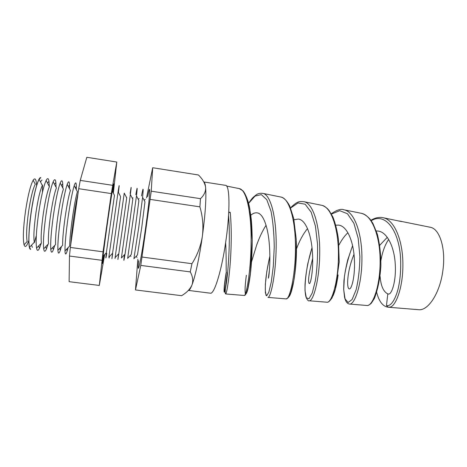 <?xml version="1.0" encoding="UTF-8"?>
<svg xmlns="http://www.w3.org/2000/svg" width="467" height="467" viewBox="0 0 467 467"><rect width="100%" height="100%" fill="white"/><g stroke="black" fill="none" stroke-linecap="round" stroke-linejoin="round"><path stroke-width="0.7" d="M78.059 193.268C76.617 199.543 75.146 207.903 73.634 218.34C72.163 228.801 71.229 237.37 70.826 244.054M388.509 294.07L387.791 293.866C383.471 291.84 380.903 286.014 380.091 276.388M24.05 244.766L27.174 241.486C26.123 236.255 26.572 226.425 28.516 211.995C30.635 198.037 32.888 188.779 35.276 184.226L33.186 180.209C30.448 185.259 27.868 195.691 25.457 211.498C23.262 227.843 22.795 238.935 24.05 244.766C25.119 248.006 26.707 246.599 28.814 240.534M36.584 185.597C36.239 179.182 35.107 177.39 33.186 180.209M30.606 249.331L30.606 249.331C28.113 249.687 28.218 232.239 31.137 212.269C33.898 192.696 38.492 176.654 40.746 177.635L40.752 177.635M29.474 247.329L34.295 242.268C33.443 236.944 33.98 227.201 35.895 213.04C37.967 199.339 40.109 190.145 42.334 185.452L39.1 179.252C36.356 184.739 33.729 195.749 31.225 212.281C28.919 229.373 28.335 241.054 29.474 247.329L30.682 249.343M42.439 192.381L42.532 185.101M40.827 177.647L39.1 179.252M49.315 186.561L48.982 181.284C48.469 178.067 47.517 177.793 46.128 180.46C43.565 186.123 41.055 197.074 38.609 213.326C36.333 230.126 35.644 241.725 36.554 248.117C37.156 251.059 38.142 251.059 39.526 248.117L41.312 243.132M36.554 248.117L41.405 243.033C40.746 237.627 41.359 227.978 43.25 214.079C45.264 200.641 47.307 191.505 49.379 186.683L46.128 180.46M56.093 187.325L55.882 182.579C55.462 179.054 54.563 178.779 53.174 181.745C50.786 187.565 48.405 198.44 46.023 214.376C43.775 230.856 42.993 242.338 43.682 248.835C44.19 252.069 45.136 252.052 46.519 248.783L48.031 244.282M43.682 248.835L48.498 243.792C48.019 238.304 48.708 228.748 50.576 215.118C52.538 201.937 54.481 192.871 56.402 187.927L53.174 181.745M62.847 188.096L62.747 183.887C62.426 180.034 61.58 179.754 60.202 183.041C57.99 189.007 55.725 199.794 53.401 215.421C51.189 231.579 50.319 242.951 50.792 249.536C51.207 253.079 52.1 253.044 53.477 249.431L54.738 245.414M50.792 249.536L55.579 244.539C55.269 238.976 56.034 229.513 57.873 216.151C59.782 203.227 61.632 194.237 63.413 189.17L60.202 183.041M69.589 188.872L69.571 185.201C69.361 181.003 68.579 180.723 67.213 184.348C65.17 190.448 63.016 201.149 60.757 216.46C58.573 232.297 57.622 243.552 57.896 250.224C58.2 254.089 59.035 254.036 60.395 250.061L61.428 246.541M57.896 250.224L62.648 245.268C62.502 239.641 63.331 230.278 65.141 217.178C67.003 204.517 68.76 195.597 70.406 190.425L67.213 184.348M76.308 189.655L76.355 186.52C76.267 181.967 75.555 181.681 74.212 185.668C72.327 191.89 70.278 202.503 68.083 217.499C65.935 233.01 64.901 244.148 64.983 250.902C65.17 255.105 65.935 255.029 67.277 250.674L68.106 247.65M64.983 250.902L69.694 245.992C69.706 240.295 70.605 231.037 72.385 218.206C74.195 205.801 75.858 196.963 77.376 191.692L74.212 185.668M106.762 253.394C105.705 259.687 105.571 259.477 106.348 252.764L114.468 195.352L112.29 191.061M112.973 192.404L113.726 183.87C113.452 183.21 110.533 201.271 107.463 222.998C104.304 245.181 101.987 264.194 102.448 263.586L104.088 255.18M118.425 192.381L118.6 191.003C119.534 183.502 119.365 183.747 118.098 191.739L108.834 257.241L112.582 253.231L120.591 196.63L118.098 191.739M124.251 193.122L115.11 257.638L118.816 253.686L122.897 225.281L126.703 197.926L124.24 193.099M126.645 197.214L126.575 197.675M130.124 193.455C131.443 185.037 131.519 185.381 130.363 194.476L121.379 258.017L125.033 254.124L129.178 226.174L132.803 199.228L130.363 194.476M132.978 197.78L132.394 198.44M135.839 194.692C137.362 185.796 137.578 186.187 136.481 195.871L127.637 258.374L131.25 254.538L135.442 227.061L138.886 200.553L136.481 195.871M141.524 195.942C143.264 186.543 143.614 186.987 142.587 197.284L138.734 227.441L133.895 258.706L137.456 254.941L141.688 227.943L144.957 201.89L142.587 197.284M138.629 260.744C136.813 279.464 140.929 261.333 145.535 228.392C150.129 196.006 151.086 178.511 147.695 196.642M226.623 186.059L239.279 188.621L242.63 190.6C243.832 191.166 248.17 198.726 249.868 209.204L252.227 240.657L250.365 273.551L248.03 287.8L246.769 292.219C245.671 294.56 244.854 295.646 244.311 295.477C246.144 296.119 250.802 272.243 251.106 243.103C251.596 214.423 246.897 189.678 239.279 188.621L238.841 188.528M228.754 212.117L230.249 212.374C231.037 221.014 231.363 230.313 231.223 240.272C230.85 270.072 226.775 294.572 225.619 293.953C224.75 293.393 225.351 286.324 227.429 272.746M429.873 227.184L430.393 227.289C439.733 228.877 446.003 248.602 442.891 270.428C440.095 292.78 428.35 310.829 418.736 309.709L418.204 309.668M430.393 227.289L399.507 221.037M401.538 221.568L383.156 217.733C394.504 219.706 403.044 241.03 402.881 264.725C403.044 286.89 396.139 305.605 390.289 307.076L388.328 307.228C382.987 306.615 379.116 301.723 376.729 292.564M366.741 305.471L367.044 305.494C372.567 306.334 380.226 286.242 380.109 261.485C380.319 237.02 372.234 215.182 361.335 213.314L360.717 213.191M343.478 209.701L343.986 209.806C354.482 211.551 362.194 233.879 361.925 258.893C361.983 284.304 354.657 304.875 349.585 304.064L367.044 305.494C367.792 305.745 369.181 305.033 371.212 303.357L374.446 298.39C378.077 288.466 380.226 277.556 380.885 265.676C380.897 254.497 379.724 244.019 377.371 234.253L372.952 223.454L370.138 219.292C367.243 216.028 364.307 214.032 361.33 213.314L343.992 209.806M338.429 255.542C338.738 229.752 331.588 206.893 321.617 205.282L303.871 201.691C313.369 203.203 320.058 226.425 319.708 252.88C319.632 279.669 313.188 301.565 309.242 300.777L327.104 302.231C331.57 303.013 338.412 281.747 338.429 255.542M286.026 298.88L286.201 298.898C289.447 299.633 295.296 277.019 295.448 249.425C295.839 222.158 289.838 198.44 280.947 197.051L280.445 196.951M262.366 193.285L262.793 193.373C271.146 194.634 276.592 218.79 276.16 246.675C275.939 274.929 270.586 298.104 267.935 297.403L286.201 298.898L288.121 297.858L290.836 292.704L293.854 280.515C295.693 268.531 296.481 254.713 296.224 239.075L293.702 218.474L289.849 206.274C286.551 199.94 283.451 197.728 281.146 197.103M353.98 254.352L352.311 258.718C346.858 273.983 346.689 288.752 349.269 288.892C351.633 289.692 355.527 275.396 354.307 258.076C353.332 241.106 347.004 225.958 338.68 225.135L335.785 225.176M312.668 258.42C308.804 273.569 307.677 281.957 309.282 283.592C310.666 284.257 313.631 269.687 312.394 252.139C311.366 234.971 305.832 219.753 298.343 219.07L293.959 219.723M269.465 269.838L268.362 278.169C268.712 278.694 270.708 263.849 269.453 246.062C268.367 228.696 263.668 213.39 257.06 212.859C255.035 212.584 252.945 213.378 250.785 215.229M226.477 272.617C225.777 272.926 226.623 259.541 225.631 242.636M251.45 262.115L256.617 245.193C259.313 237.563 262.466 230.92 266.067 225.263M390.289 307.076C388.783 307.584 387.517 307.041 386.489 305.447L387.791 293.866L388.351 294.07C391.644 294.998 396.43 281.017 395.228 263.873C394.311 247.119 387.207 232.006 378.095 231.066L376.309 230.949M379.747 245.274L387.266 237.324M338.972 245.012C341.616 239.956 344.588 235.864 347.886 232.741M296.457 248.975C299.481 240.762 303.165 233.973 307.514 228.602M225.59 185.364C229.7 185.101 230.278 209.911 226.075 239.53C221.953 269.821 214.295 294.659 210.337 293.183L188.359 290.41C189.322 290.503 190.518 288.717 191.943 285.051L191.96 285.01C193.385 280.9 192.813 276.534 190.238 271.905L191.955 263.703C197.331 255.192 200.804 246.016 202.374 236.174C205.293 214.394 206.385 198.364 205.661 188.073L205.597 187.36C205.241 184.033 204.639 182.229 203.799 181.955L225.59 185.364M99.302 285.442L69.11 281.683L69.472 256.039L70.342 247.446L78.713 188.703L80.248 180.396L86.827 157.291L116.791 162.037L111.298 193.583L103.044 251.818L99.302 285.442L104.643 254.585M137.853 259.208L135.471 289.949L140.783 265.408L151.238 191.19L200.471 198.673C203.933 195.44 205.655 191.902 205.643 188.049L205.597 187.36C204.972 183.239 202.596 179.118 198.475 174.985L152.691 167.729L146.527 197.897M151.238 191.19L152.691 167.729M150.281 199.421L199.899 206.852L200.471 198.673M142.161 257.048L191.955 263.703M135.471 289.949L181.593 295.687C186.683 292.675 190.127 289.131 191.943 285.051L191.96 285.01C195.235 276.627 199.502 256.938 202.374 236.174C203.559 226.262 202.731 216.49 199.899 206.852M140.783 265.408L190.238 271.905M228.737 212.532L230.249 212.374M34.389 242.659L36.321 235.637M113.341 193.128L116.791 162.037M69.472 256.039L101.94 260.306M70.342 247.446L103.044 251.818M78.713 188.703L111.298 193.583M80.248 180.396L112.57 185.311M124.426 254.766L124.42 254.813C123.521 262.39 123.726 262.162 125.033 254.124M118.624 253.885L118.56 254.352C117.602 261.491 117.69 261.263 118.816 253.686M114.999 258.514L115.127 257.615M112.675 253.879C111.666 260.586 111.636 260.37 112.582 253.231M109.115 258.088L109.325 256.716M243.943 192.748L247.125 198.726C248.934 204.348 250.33 211.353 251.304 219.747C252.892 237.364 252.18 258.485 250.394 274.001C249.448 281.181 248.485 286.72 247.504 290.626C246.594 293.463 245.875 294.49 245.362 293.696C244.801 291.28 245.082 284.666 246.354 275.256M296.306 241.001C297.456 267.089 292.523 293.048 288.91 296.831M338.108 274.94C336.818 284.298 335.102 291.303 332.971 295.955M386.489 305.447C390.178 306.848 394.849 301.022 398.03 289.26C400.295 279.68 401.124 268.939 400.511 257.037C398.561 229.192 384.744 212.281 371.224 220.722M352.603 245.8C348.732 256.05 346.006 266.26 344.424 276.429L343.694 289.633L345.066 298.862L348.102 302.505L352.1 299.528L356.082 289.879C358.399 280.369 359.666 269.255 359.882 256.541L358.207 238.38L353.922 223.354L347.495 213.758L339.707 210.687L331.436 214.073M312.009 247.79L307.753 263.802C305.844 274.316 304.928 283.265 305.015 290.649L306.34 297.8L308.979 298.792L312.277 292.926L315.377 280.597C317.058 269.547 317.776 257.416 317.531 244.218L315.441 226.162L311.168 212.181L305.149 204.213L298.063 202.947L290.608 208.019M269.856 255.986L266.815 271.409L265.344 284.269L265.367 292.885L266.675 295.809L268.846 292.161L271.292 281.905L273.318 266.143L274.228 247.119C274.1 233.722 273.026 221.755 271.006 211.212L266.815 199.724L261.339 194.616L255.093 196.052L248.607 203.314M226.273 272.022C223.051 290.754 223.734 298.676 225.935 285.822C228.13 273.253 230.622 240.4 228.561 215.515M380.932 260.434C382.45 251.742 385.024 244.743 388.667 239.443M40.448 181.826L41.989 180.046M47.471 183.029L48.982 181.284M54.464 184.214L55.882 182.579M61.434 185.393L62.747 183.887M68.375 186.567L69.571 185.201M75.298 187.728L76.355 186.52M138.302 199.409L139.102 198.551M144.192 200.401L145.202 199.321M418.736 309.709L388.328 307.228M280.947 197.051L262.793 193.379M244.311 295.477L225.619 293.953M136.306 256.155L136.977 257.475M130.369 255.472L130.9 256.523M124.42 254.813L124.8 255.56M106.348 252.764L103.061 256.278M66.594 249.22L67.277 250.674M59.624 248.421L60.395 250.061M52.631 247.621L53.477 249.431M45.608 246.815L46.519 248.783M38.557 246.021L39.526 248.117M31.476 245.222L32.462 247.364M383.15 217.733C381.557 217.243 379.367 217.278 376.583 217.838C374.195 218.521 372.316 219.356 370.938 220.331M352.579 245.695L347.693 259.973C345.673 268.437 344.418 275.454 343.934 281.023L343.677 289.172L344.529 297.123C345.487 301.437 347.174 303.754 349.585 304.07M343.986 209.806C341.038 208.591 336.8 209.917 331.272 213.775M312.003 247.743C307.858 261.164 305.4 275.512 305.015 285.349C304.957 291.198 305.336 295.243 306.159 297.485C307.484 300.211 308.512 301.308 309.242 300.777M303.871 201.691C299.604 201.522 297.946 200.547 290.532 207.833M269.856 256.074C265.606 275.186 265.233 284 265.32 290.538L266.067 295.471M262.787 193.379C260.183 193.029 258.012 193.501 256.272 194.792L253.272 197.267C252.606 197.961 251.929 198.469 248.584 203.238M226.308 272.238L224.586 284.747L224.469 292.161M321.617 205.276C323.182 205.568 325.125 206.7 327.437 208.667L329.107 210.541L332.924 217.05C335.37 223.296 337.197 230.64 338.412 239.086L339.211 261.975L335.376 289.015L332.066 297.806C329.825 301.075 328.173 302.552 327.104 302.231"/></g></svg>

